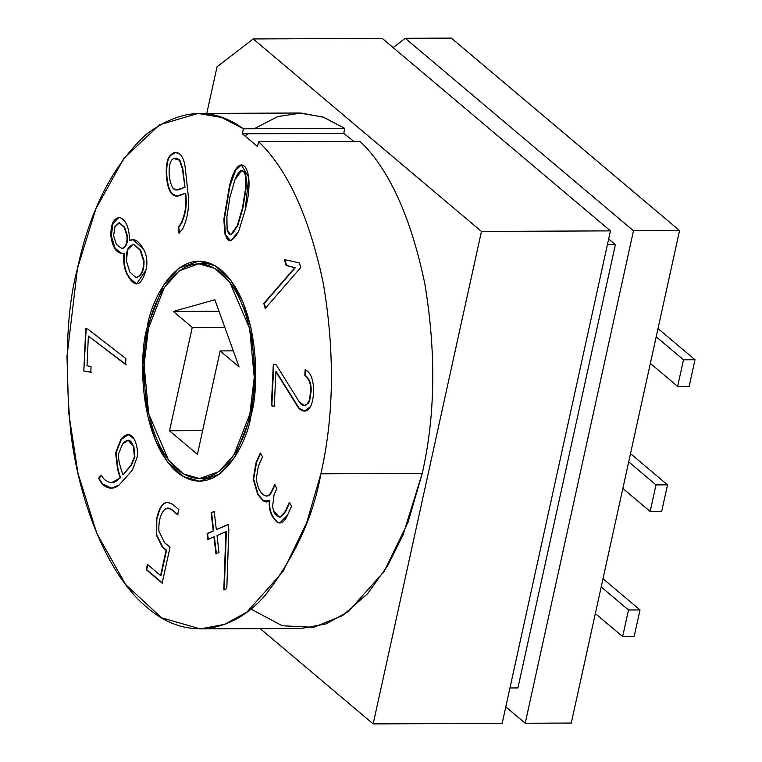<?xml version="1.0" encoding="UTF-8"?>
<svg xmlns="http://www.w3.org/2000/svg" width="762" height="762" viewBox="0 0 762 762"><rect width="100%" height="100%" fill="white"/><g stroke="black" fill="none" stroke-linecap="round" stroke-linejoin="round"><path stroke-width="1.14" d="M140.637 250.193L134.483 244.735L133.112 244.612L134.483 244.735L140.637 250.193L144.037 260.918L140.637 250.193M129.778 271.948L126.492 261.271L127.511 249.812L132.883 244.602L134.026 244.745L140.179 250.203L143.57 260.918C143.704 270.634 141.141 276.177 135.903 277.549L129.778 271.948L135.903 277.549C141.141 276.177 143.704 270.634 143.57 260.918L140.179 250.203L134.026 244.745C128.283 244.926 125.778 250.441 126.492 261.271L129.778 271.948M124.597 227.162L119.253 222.799L124.597 227.162L127.359 235.649L124.597 227.162M121.834 248.564C125.825 247.069 127.521 242.764 126.902 235.649L124.139 227.162L119.51 222.828L114.919 226.657L113.624 235.972L116.367 244.421L121.834 248.564L116.367 244.421L113.624 235.972L114.919 226.657L119.024 222.79L124.139 227.162L126.902 235.649C127.521 242.764 125.825 247.069 121.834 248.564L122.301 248.555C126.292 247.069 127.978 242.764 127.359 235.649C127.978 242.764 126.292 247.069 122.301 248.555M230.81 240.954L225.495 234.858L224.38 218.923L229.419 186.28L223.914 218.923L225.095 235.058L230.572 240.954L238.63 231.467L245.116 210.293L238.63 231.467C229.457 246.993 224.552 242.811 223.914 218.923L229.419 186.28C238.325 147.095 257.185 165.964 245.116 210.293L248.745 177.279L241.24 164.782L235.21 170.174L229.876 186.28L235.563 170.374L241.468 164.792L235.563 170.374L229.876 186.28L224.38 218.923L225.495 234.858L230.81 240.954M242.916 207.978L246.002 188.757C246.869 179.241 246.069 173.412 243.611 171.269L241.802 170.621L243.611 171.269C246.069 173.412 246.869 179.241 246.002 188.757L242.916 207.978L237.811 225.562L242.916 207.978M229.972 196.872L234.953 179.832L241.573 170.612L243.145 171.269C245.612 173.422 246.412 179.251 245.545 188.757L242.459 207.978L237.344 225.562L230.753 234.858L227.124 230.029L226.895 216.675L229.972 196.872L226.895 216.675C226.495 237.125 229.981 240.087 237.344 225.562L242.459 207.978L245.545 188.757C246.412 179.251 245.612 173.422 243.145 171.269C240.706 169.212 237.973 172.069 234.953 179.832L229.972 196.872M249.879 413.937L234.001 454.819L219.056 471.554L199.625 478.546L183.499 473.935L168.497 460.048L148.676 413.747L144.094 365.008L148.447 328.393L164.325 287.512L179.28 270.777L198.701 263.785L214.836 268.395L229.829 282.283L249.65 328.584L254.241 377.323L249.879 413.937L251.384 413.928L249.879 413.937C258.251 386.848 258.061 305.676 220.818 272.672C182.985 242.354 152.743 297.866 148.447 328.393C140.075 355.483 140.265 436.655 177.508 469.659C215.341 499.977 245.583 444.465 249.879 413.937M251.146 415.004L255.613 377.476L250.917 327.517L242.84 301.819L230.6 280.064L215.227 265.833L198.691 261.099L178.775 268.262L163.449 285.417L147.18 327.327L148.685 327.317L147.18 327.327C151.581 296.027 182.585 239.135 221.361 270.205C259.537 304.038 259.728 387.239 251.146 415.004C246.745 446.303 215.751 503.196 176.965 472.126C138.789 438.293 138.598 355.092 147.18 327.327L142.713 364.855L147.409 414.814L155.486 440.512L167.735 462.267L183.109 476.498L199.634 481.232L219.551 474.069L234.877 456.914L251.146 415.004M200.273 628.879L301.619 628.44L325.984 623.926L348.253 611.667L384.134 571.5L408.07 522.208L422.234 473.383L320.888 473.821L306.715 522.646L282.778 571.929L246.898 612.105L224.628 624.364L200.273 628.879L161.563 617.801L125.568 584.473L96.898 533.543L77.991 473.364L68.647 412.366L66.989 356.387L77.448 268.51L95.907 208.721L124.073 158.058L159.62 124.758L198.063 113.452L221.628 117.462L243.345 128.768L344.7 128.33L322.983 117.034L299.409 113.014L198.063 113.452M451.323 38.1L679.552 230.581L571.271 723.052L679.552 230.581L451.323 38.1L405.251 38.3L633.479 230.781L679.552 230.581L633.479 230.781L525.199 723.252L571.271 723.052L525.199 723.252L505.787 706.879L525.199 723.252L633.479 230.781L405.251 38.3L451.323 38.1M254.26 128.721L277.558 116.653L301.104 113.033L323.774 117.31L344.7 128.33L343.776 133.379L242.421 133.817L257.48 146.514L258.718 141.732L257.48 146.514L242.421 133.817L243.345 128.768C212.855 106.585 180.404 108.499 145.99 134.531C112.69 165.535 89.849 210.188 77.448 268.51C66.789 308.229 64.503 362.35 70.609 430.873C78.124 497.386 105.661 573.643 147.19 607.552C188.309 643.338 235.515 630.136 265.357 595.122C294.961 556.708 313.477 516.274 320.888 473.821C333.994 416.1 334.861 352.901 323.479 284.226C309.486 217.37 287.903 169.878 258.718 141.732C287.903 169.878 309.486 217.37 323.479 284.226C334.861 352.901 333.994 416.1 320.888 473.821L422.234 473.383C435.35 415.671 436.216 352.473 424.834 283.788C410.842 216.941 389.258 169.44 360.074 141.303L258.718 141.732L360.074 141.303C389.258 169.44 410.842 216.941 424.834 283.788C436.216 352.473 435.35 415.671 422.234 473.383L403.069 534.867L387.668 565.737L367.579 593.712L342.7 615.506L313.696 627.317L282.245 625.754L250.86 609.019M178.308 227.352L181.413 222.78L183.928 215.494C185.814 209.245 186.252 201.816 185.242 193.224L180.546 195.262C177.06 196.815 174.098 196.301 171.679 193.729C164.973 185.918 164.335 159.858 170.478 155.286C173.603 151.848 176.755 151.514 179.965 154.276C182.709 156.696 184.471 161.258 185.271 167.973L188.481 197.644C189.043 209.255 187.1 219.685 182.651 228.952L178.984 233.134L178.308 227.352L178.984 233.134L182.651 228.952C187.1 219.685 189.043 209.255 188.481 197.644L185.271 167.973C184.471 161.258 182.709 156.696 179.965 154.276L175.689 152.429L170.478 155.286C164.335 159.858 164.973 185.918 171.679 193.729L176.822 196.129L185.242 193.224C186.252 201.816 185.814 209.245 183.928 215.494L181.413 222.78L178.308 227.352M167.754 502.425C162.773 502.358 159.125 507.597 156.81 518.131L156.724 534.924L162.716 546.973L166.583 550.24L161.03 575.51L166.583 550.24L162.716 546.973L156.724 534.924L156.81 518.131L156.267 534.924L162.258 546.983L166.126 550.24L160.563 575.51L166.126 550.24L162.258 546.983L156.267 534.924L156.81 518.131C159.125 507.597 162.773 502.358 167.754 502.425L172.46 504.225L178.775 509.549L177.622 514.826L171.421 509.597C168.888 507.473 166.516 507.549 164.297 509.845C160.277 514.55 158.477 521.637 158.925 531.124L164.478 542.601L170.031 547.278L162.154 583.101L146.247 569.681L147.409 564.413L160.563 575.51L147.409 564.413L146.247 569.681L162.154 583.101L170.031 547.278L164.478 542.601L158.925 531.124C158.477 521.637 160.277 514.55 164.297 509.845L167.869 508.063L171.421 509.597L177.622 514.826L178.775 509.549L172.46 504.225L168.088 502.425M213.951 536.858L207.807 539.515L207.102 533.552L213.255 530.895L211.122 512.759L214.179 511.435L216.313 529.571L228.229 524.399L228.838 529.571L226.8 588.578L223.809 589.874L225.904 531.676L217.008 535.534L218.999 552.507L215.941 553.831L213.951 536.858L215.941 553.831L218.999 552.507L217.008 535.534L225.904 531.676L223.809 589.874L226.8 588.578L228.838 529.571L228.229 524.399L216.313 529.571L214.179 511.435L211.122 512.759L213.255 530.895L207.102 533.552L207.807 539.515L213.951 536.858M275.892 371.732L274.301 406.327L271.386 405.784L273.301 364.16L276.187 364.817L299.361 402.041C301.628 405.498 304.124 406.289 306.829 404.432L309.248 400.526L310.658 391.335C311.02 384 309.077 378.733 304.838 375.514L305.105 369.78C315.287 373.694 315.249 397.288 310.496 406.603C307.2 412.109 303.19 412.566 298.485 407.975L275.892 371.732L298.485 407.975L304.295 411.109L310.496 406.603C315.249 397.288 315.287 373.694 305.105 369.78L304.838 375.514C309.077 378.733 311.02 384 310.658 391.335L309.248 400.526L306.829 404.432L304.257 405.441L299.361 402.041L276.187 364.817L273.301 364.16L271.386 405.784L274.301 406.327L275.892 371.732M299.352 262.9L300.761 267.5L265.262 308.4L263.785 303.457L294.827 267.681L286.188 265.567L284.359 259.575L299.352 262.9L284.359 259.575L286.188 265.567L294.827 267.681L263.785 303.457L265.262 308.4L300.761 267.5L299.352 262.9M291.541 506.254L287.55 515.102C284.54 521.779 281.14 524.208 277.378 522.389C271.082 516.626 268.434 509.416 269.434 500.758L263.185 500.844L257.689 494.414L253.184 479.06L256.042 462.553L260.347 453.009L262.566 456.809L258.347 466.173L256.308 478.688C257.68 488.566 260.852 494.328 265.814 495.967C268.11 496.319 270.1 494.614 271.796 490.861L274.587 484.689L276.835 488.537L274.044 494.709L272.558 506.844L273.653 510.873C274.558 514.541 276.892 516.522 280.654 516.807L285.245 511.483L289.322 502.444L291.541 506.254L289.322 502.444L285.245 511.483L280.654 516.807L279.197 517.122L273.653 510.873L272.558 506.844L274.044 494.709L276.835 488.537L274.587 484.689L271.796 490.861C270.1 494.614 268.11 496.319 265.814 495.967C260.852 494.328 257.68 488.566 256.308 478.688L258.347 466.173L262.566 456.809L260.347 453.009L256.042 462.553L253.184 479.06L257.689 494.414L263.185 500.844L266.51 502.034L269.434 500.758C268.434 509.416 271.082 516.626 277.378 522.389L279.768 522.97L287.55 515.102L291.541 506.254M101.232 475.231L104.413 479.631L108.766 482.041C112.443 483.622 116.215 482.175 120.091 477.707L117.634 469.668L115.595 452.771L120.968 439.226C126.178 433.207 130.512 433.073 133.969 438.807C136.589 443.551 137.76 449.313 137.484 456.086L132.417 470.135L118.939 485.156C113.443 489.595 107.728 489.137 101.813 483.784L98.612 478.25L101.232 475.231L98.612 478.25L101.813 483.784L111.376 488.175L118.939 485.156L132.417 470.135L137.484 456.086C137.76 449.313 136.589 443.551 133.969 438.807L128.264 434.607L120.968 439.226L115.595 452.771L117.634 469.668L120.548 477.707L118.091 469.659L116.053 452.761L120.968 439.226L128.492 434.607L121.425 439.226L116.053 452.761L118.091 469.659L120.548 477.707L111.7 482.66L108.766 482.041L104.413 479.631L101.232 475.231M133.102 239.554L129.607 240.601C129.216 227.209 125.854 219.523 119.529 217.551C113.5 218.151 110.623 224.342 110.9 236.125L114.738 248.412L121.768 253.67L124.349 253.289C123.511 263.214 125.044 271.043 128.949 276.777L130.321 278.797L136.808 283.921L130.321 278.797L128.949 276.777C125.044 271.043 123.511 263.214 124.349 253.289L123.882 253.289C117.072 254.117 112.738 248.393 110.9 236.125C110.623 224.342 113.5 218.151 119.529 217.551C125.854 219.523 129.216 227.209 129.607 240.601C133.902 237.82 138.474 240.582 143.313 248.86C146.942 255.07 147.799 262.185 145.885 270.196C141.589 284.845 136.246 287.712 129.854 278.797L128.492 276.777C124.587 271.043 123.053 263.214 123.882 253.289C123.053 263.214 124.587 271.043 128.492 276.777L129.854 278.797L136.569 283.931L145.885 270.196C147.799 262.185 146.942 255.07 143.313 248.86L132.864 239.554L129.607 240.601L133.331 239.554M90.802 372.266L83.81 370.961L85.754 328.708L87.801 329.089L125.892 358.569L125.654 364.541L88.373 336.09L87.011 365.798L91.059 366.551L90.802 372.266L91.059 366.551L87.011 365.798L88.373 336.09L125.654 364.541L125.892 358.569L87.801 329.089L85.754 328.708L83.81 370.961L86.211 328.698L83.81 370.961L90.802 372.266M481.451 231.429L373.17 723.9L502.168 723.348L610.438 230.876L481.451 231.429L610.438 230.876L382.219 38.395L253.222 38.948L481.451 231.429L253.222 38.948L217.037 66.808L206.788 113.414L217.037 66.808L253.222 38.948L382.219 38.395L610.438 230.876L502.168 723.348L373.17 723.9L260.194 628.621L373.17 723.9L481.451 231.429M245.269 135.884L247.707 133.798M343.776 133.379L353.778 141.332L343.776 133.379L344.7 128.33L243.345 128.768L242.421 133.817L343.776 133.379M517.931 687.934L509.949 687.962L517.931 687.934L615.382 244.707L607.39 244.745L615.382 244.707L608.648 239.03L615.382 244.707L517.931 687.934M393.154 47.615L405.251 38.3L393.154 47.615M220.151 350.92L197.415 454.333L169.516 430.816L192.253 327.393L173.336 311.439L214.865 299.761L239.068 366.874L220.151 350.92L233.296 350.863L220.151 350.92L239.068 366.874L214.865 299.761L173.336 311.439L219.008 311.239L173.336 311.439L192.253 327.393L224.78 327.25L192.253 327.393L169.516 430.816L197.415 454.333L220.151 350.92M202.616 430.673L169.516 430.816L202.616 430.673M230.981 234.839L237.811 225.562L230.981 234.839M265.728 308.4L263.785 303.457L295.285 267.681L286.188 265.567L284.817 259.575L286.645 265.567L295.285 267.681L264.252 303.447L265.728 308.4M274.768 406.327L271.386 405.784L273.768 364.15L271.844 405.784L274.768 406.327M304.486 405.432L308.591 403.174L309.705 400.526L311.125 391.335C311.477 384 309.543 378.724 305.295 375.504L305.562 369.77L305.295 375.504C309.543 378.724 311.477 384 311.125 391.335L309.705 400.526L308.591 403.174L304.486 405.432M304.524 411.099L298.942 407.975L276.358 371.732L298.942 407.975L304.524 411.099M266.738 502.025L263.652 500.844L257.689 494.414L253.641 479.06L256.499 462.553L260.804 453.009L256.499 462.553L253.641 479.06L258.156 494.414L263.652 500.844L266.738 502.025M266.643 496.005L265.814 495.967M266.281 495.967C268.567 496.319 270.567 494.614 272.263 490.861L275.044 484.68L272.263 490.861C270.567 494.614 268.567 496.319 266.281 495.967M279.435 517.112L281.121 516.807L285.702 511.473L289.779 502.444L285.702 511.473L281.121 516.807L279.197 517.122M279.997 522.961L277.835 522.389C271.539 516.626 268.891 509.416 269.9 500.758C268.891 509.416 271.539 516.626 277.835 522.389L279.997 522.961M208.264 539.515L207.102 533.552L213.712 530.885L211.122 512.759L214.646 511.435L211.588 512.759L213.712 530.885L207.569 533.552L208.264 539.515M216.77 529.561L228.695 524.399L216.77 529.561M224.266 589.874L226.362 531.676L224.266 589.874M216.398 553.831L214.408 536.848L216.398 553.831M111.604 488.166L102.279 483.775L98.612 478.25L101.689 475.231L99.07 478.25L102.279 483.775L111.604 488.166M122.768 474.631L120.92 468.611C118.939 462.134 118.177 457.152 118.634 453.657L122.549 444.036L128.235 440.303L133.426 446.561L134.407 456.886L131.026 465.106L123.225 474.631L131.026 465.106L134.407 456.886L133.426 446.561C131.131 439.179 127.511 438.331 122.549 444.036L118.634 453.657C118.177 457.152 118.939 462.134 120.92 468.611L122.768 474.631M123.225 474.631L131.483 465.106L134.874 456.886L133.883 446.561L128.702 440.303L133.883 446.561L134.874 456.886L131.483 465.106L123.225 474.631M111.928 482.66L120.548 477.707L111.928 482.66M157.277 518.131C159.582 507.587 163.23 502.358 168.212 502.425C163.23 502.358 159.582 507.587 157.277 518.131M178.079 514.826L171.879 509.597L168.097 508.063L171.879 509.597L178.079 514.826M162.611 583.101L146.247 569.681L147.866 564.413L146.704 569.681L162.611 583.101M136.541 277.558L135.903 277.549M136.369 277.549C141.608 276.177 144.161 270.634 144.037 260.918C144.161 270.634 141.608 276.177 136.369 277.549M119.529 217.551L118.624 217.465M122.006 253.66L115.1 248.25L111.357 236.125L112.938 223.495L118.853 217.465L112.938 223.495L111.357 236.125L115.1 248.25L122.006 253.66M175.927 152.438L170.936 155.277C164.802 159.849 165.43 185.918 172.136 193.729L177.051 196.129L172.136 193.729C165.43 185.918 164.802 159.849 170.936 155.277L175.689 152.429M179.451 233.124L178.775 227.352L181.87 222.78L184.385 215.494C186.271 209.236 186.709 201.816 185.699 193.224C186.709 201.816 186.271 209.236 184.385 215.494L181.87 222.78L178.775 227.352L179.451 233.124M184.547 187.328L176.641 189.986L173.088 188.366C167.078 178.527 168.212 158.991 174.088 158.648L175.965 158.22L179.451 160.182L182.394 168.964L185.014 187.328L182.394 168.964L179.451 160.182L174.088 158.648C168.212 158.991 167.078 178.527 173.088 188.366C174.689 190.357 177.346 190.519 181.061 188.843L184.547 187.328M176.879 189.986L185.014 187.328L182.861 168.964L179.918 160.182L176.432 158.22L179.918 160.182L182.861 168.964L185.014 187.328L176.879 189.986M126.111 364.541L88.373 336.09L126.111 364.541M91.259 372.266L84.268 370.961L91.259 372.266M628.488 609.981L622.649 636.575L634.165 636.527L640.013 609.933L628.488 609.981L640.013 609.933L602.999 578.72L640.013 609.933L634.165 636.527L622.649 636.575L595.341 613.553L622.649 636.575L628.488 609.981L601.189 586.959L628.488 609.981M655.996 484.899L650.148 511.493L661.664 511.435L667.512 484.842L655.996 484.899L667.512 484.842L630.507 453.638L667.512 484.842L661.664 511.435L650.148 511.493L622.849 488.461L650.148 511.493L655.996 484.899L628.698 461.867L655.996 484.899M689.162 386.353L695.011 359.759L683.495 359.807L677.647 386.401L689.162 386.353L677.647 386.401L683.495 359.807L695.011 359.759L658.006 328.546L695.011 359.759L689.162 386.353M656.196 336.785L683.495 359.807L656.196 336.785M650.348 363.379L677.647 386.401L650.348 363.379M199.625 478.546L212.036 478.488M198.701 263.785L211.112 263.728"/></g></svg>
